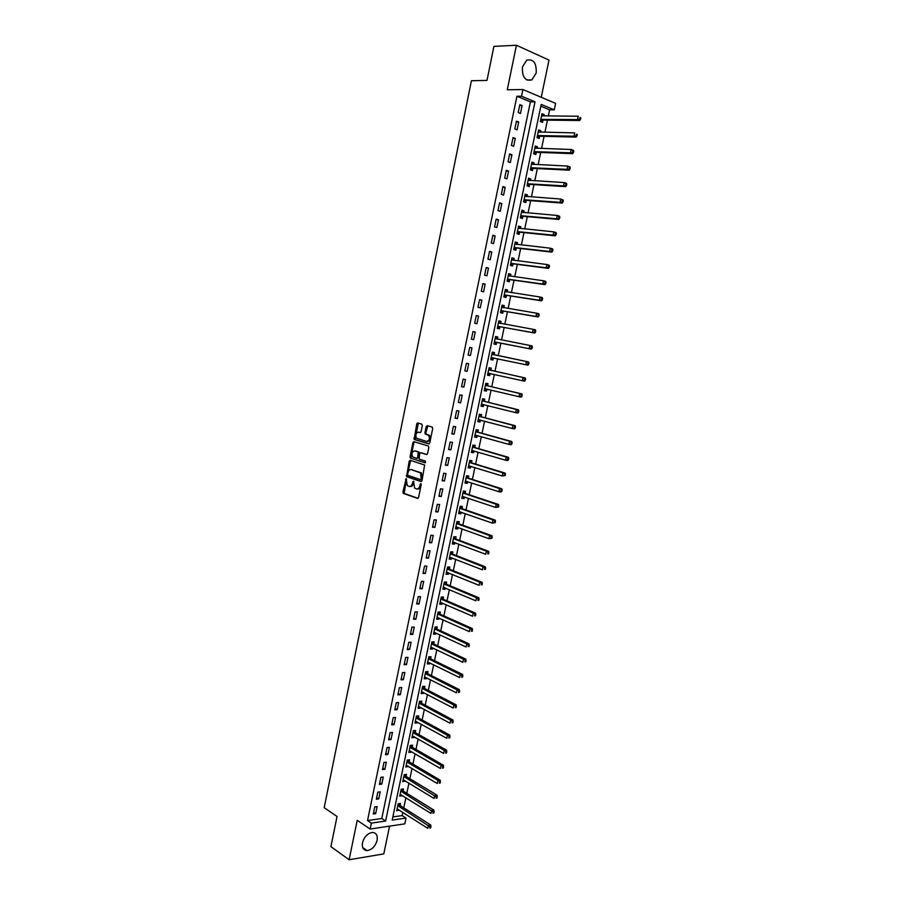 <?xml version="1.0" encoding="UTF-8"?>
<svg xmlns="http://www.w3.org/2000/svg" width="905" height="905" viewBox="0 0 905 905"><rect width="100%" height="100%" fill="white"/><g stroke="black" fill="none" stroke-linecap="round" stroke-linejoin="round"><path stroke-width="1.36" d="M406.175 478.666L402.883 491.969L403.415 493.429L417.544 498.384L418.585 497.456L421.21 484.627L420.825 483.598L419.762 485.917C419.117 488.202 418.008 489.198 416.424 488.904L414.581 488.112L413.596 481.2L412.397 483.417C411.764 485.691 410.666 486.686 409.105 486.392L407.284 485.623L406.175 478.666M406.515 479.062L404.15 493.406L418.053 498.316M421.176 483.983L420.689 486.008L419.762 485.917M413.8 481.505L413.325 483.508L412.397 483.417M522.445 67.004C522.015 77.016 525.149 81.314 531.857 79.912L536.19 73.056C536.654 63.033 533.498 58.735 526.71 60.171L522.445 67.004M362.498 842.679C361.808 847.578 363.324 850.214 367.057 850.587C371.932 849.829 375.281 846.424 377.091 840.372C377.792 835.428 376.254 832.792 372.453 832.453C367.611 833.245 364.296 836.661 362.498 842.679M422.318 425.554L421.764 424.117L417.771 422.986L416.73 423.97L414.151 439.445L428.721 443.857L429.773 442.884L432.714 428.518L432.16 427.058L427.239 425.667L426.187 426.651L424.943 432.771L425.248 434.083L428.585 435.305C430.101 438.597 429.434 440.644 426.594 441.425L416.526 438.258C415.022 435.011 415.667 432.975 418.472 432.171L420.033 432.624L421.074 431.651L422.318 425.554M521.54 96.213L522.92 89.55L555.613 103.385L554.256 109.856L541.201 104.414L392.182 820.088L406.017 818.075L404.807 823.855L370.145 829.048L371.367 823.12L385.621 821.039L535.013 101.824L521.54 96.213L516.913 96.247L367.532 820.552L371.367 823.12M370.145 829.048L357.226 820.315L349.126 859.75L330.902 846.639L337.045 816.502L324.194 807.69L471.415 80.749L486.992 80.398L493.915 46.393L516.427 45.25L507.286 89.776L522.92 89.55M410.157 460.306L409.139 461.256L406.594 476.686L420.995 481.551L422.035 480.612L424.637 464.989L410.157 460.306M410.056 456.765L412.929 442.635L413.958 441.674L428.28 445.984L428.834 447.443L427.579 453.586L426.527 454.548L420.689 452.738L419.649 453.699L419.139 459.073L425.441 461.109L425.09 462.806L410.372 458.088L410.056 456.765L410.983 456.878L413.856 442.76L412.929 442.635M541.247 97.31L548.996 60.092L516.427 45.25M349.126 859.75L383.788 853.89L389.569 826.141M367.532 820.552L381.774 818.505L530.387 101.846L516.913 96.247M375.666 813.663L377.136 806.593L374.76 806.909L373.29 814.002L375.666 813.663L373.641 812.328M378.72 798.923L380.19 791.83L377.815 792.124L376.344 799.228L378.72 798.923L376.672 797.61M381.774 784.149L383.245 777.033L380.869 777.305L379.399 784.431L381.774 784.149L379.727 782.859M384.84 769.329L386.311 762.202L383.946 762.451L382.464 769.589L384.84 769.329L382.781 768.074M387.906 754.476L389.388 747.338L387.023 747.564L385.541 754.713L387.906 754.476L385.847 753.254M390.983 739.6L392.465 732.439L390.1 732.631L388.618 739.804L390.983 739.6L388.912 738.39M394.071 724.679L395.553 717.495L393.189 717.665L391.707 724.86L394.071 724.679L391.989 723.491M397.171 709.712L398.653 702.529L396.288 702.665L394.806 709.871L397.171 709.712L395.078 708.57M400.27 694.723L401.752 687.517L399.399 687.63L397.906 694.859L400.27 694.723L398.166 693.603M403.37 679.7L404.863 672.472L402.51 672.562L401.017 679.802L403.37 679.7L401.266 678.603M406.492 664.632L407.985 657.381L405.632 657.449L404.139 664.711L406.492 664.632L404.377 663.557M409.614 649.53L411.108 642.267L408.766 642.312L407.261 649.586L409.614 649.53L407.488 648.489M412.737 634.394L414.252 627.108L411.899 627.131L410.395 634.416L412.737 634.394L410.61 633.376M415.881 619.212L417.386 611.916L415.044 611.904L413.528 619.212L415.881 619.212L413.732 618.228M419.026 604.008L420.542 596.689L418.201 596.655L416.685 603.974L419.026 604.008L416.877 603.047M422.183 588.759L423.698 581.429L421.357 581.361L419.841 588.702L422.183 588.759L420.022 587.831M425.339 573.476L426.855 566.123L424.524 566.032L422.997 573.397L425.339 573.476L423.167 572.571M428.506 558.147L430.033 550.783L427.692 550.659L426.176 558.046L428.506 558.147L426.334 557.276M431.685 542.785L433.212 535.398L430.882 535.262L429.355 542.661L431.685 542.785L429.502 541.948M434.864 527.389L436.402 519.99L434.072 519.809L432.533 527.23L434.864 527.389L432.669 526.574M438.054 511.959L439.592 504.538L437.273 504.334L435.735 511.766L438.054 511.959L435.859 511.167M441.255 496.483L442.794 489.039L440.475 488.813L438.936 496.268L441.255 496.483L439.049 495.725M444.468 480.974L446.007 473.519L443.688 473.258L442.149 480.736L444.468 480.974L442.24 480.25M447.681 465.419L449.231 457.953L446.912 457.67L445.362 465.159L447.681 465.419L445.452 464.729M450.905 449.842L452.455 442.341L450.136 442.036L448.586 449.547L450.905 449.842L448.665 449.174M454.14 434.208L455.69 426.696L453.382 426.357L451.821 433.891L454.14 434.208L451.889 433.574M457.376 418.551L458.937 411.017L456.618 410.655L455.068 418.201L457.376 418.551L455.113 417.94M460.622 402.849L462.184 395.293L459.876 394.908L458.315 402.465L460.622 402.849L458.36 402.273M463.88 387.102L465.442 379.534L463.134 379.116L461.573 386.695L463.88 387.102L461.595 386.559M467.138 371.333L468.711 363.742L466.403 363.29L464.842 370.892L467.138 371.333L464.853 370.812M470.408 355.507L471.98 347.905L469.684 347.43L468.111 355.043L470.408 355.507L468.111 355.02M473.688 339.647L475.261 332.022L472.976 331.524L471.392 339.16L473.688 339.647M476.98 323.752L478.553 316.105L476.268 315.574L474.684 323.232L476.98 323.752M480.272 307.824L481.856 300.155L479.571 299.589L477.976 307.27L480.272 307.824M483.575 291.84L485.159 284.159L482.874 283.57L481.29 291.263L483.575 291.84M486.89 275.833L488.474 268.129L486.2 267.507L484.605 275.222L486.89 275.833M490.205 259.769L491.8 252.054L489.526 251.398L487.931 259.135L490.205 259.769M493.53 243.671L495.137 235.934L492.863 235.255L491.257 243.015L493.53 243.671M496.868 227.54L498.474 219.779L496.2 219.067L494.594 226.85L496.868 227.54M500.216 211.363L501.823 203.591L499.56 202.844L497.942 210.639L500.216 211.363M503.565 195.152L505.182 187.346L502.92 186.577L501.302 194.394L503.565 195.152M506.936 178.896L508.553 171.079L506.28 170.276L504.662 178.104L506.936 178.896M510.307 162.595L511.925 154.755L509.662 153.929L508.044 161.78L510.307 162.595M513.678 146.259L515.307 138.397L513.044 137.537L511.416 145.411L513.678 146.259M517.072 129.879L518.701 121.994L516.438 121.112L514.809 128.996L517.072 129.879M520.466 113.453L522.095 105.557L519.843 104.641L518.214 112.548L520.466 113.453M392.838 816.921L402.148 815.586L402.827 812.351M403.766 807.86L405.881 797.746M406.809 793.3L408.936 783.119M409.863 778.707L412.001 768.447M412.918 764.08L415.078 753.741M415.983 749.419L418.155 739M419.049 734.713L421.244 724.226M422.126 719.984L424.343 709.418M425.214 705.221L427.443 694.565M428.303 690.413L430.554 679.689M431.402 675.583L433.665 664.768M434.513 660.707L436.787 649.824M437.635 645.797L439.921 634.835M440.758 630.853L443.065 619.812M443.88 615.875L446.21 604.744M447.025 600.863L449.366 589.653M450.17 585.807L452.523 574.517M453.315 570.727L455.69 559.347M456.482 555.602L458.869 544.143M459.65 540.443L462.059 528.905M462.817 525.239L465.249 513.621M466.007 510.013L468.451 498.304M469.197 494.741L471.663 482.953M472.399 479.435L474.876 467.568M475.6 464.095L478.1 452.138M478.813 448.71L481.324 436.674M482.037 433.291L484.571 421.176M485.261 417.839L487.818 405.632M488.496 402.352L491.076 390.055M491.743 386.82L494.334 374.432M495.001 371.254L497.603 358.787M498.259 355.642L500.872 343.131M501.54 339.952L504.153 327.452M504.832 324.205L507.434 311.739M508.124 308.435L510.725 295.992M511.427 292.609L514.029 280.199M514.741 276.76L517.332 264.373M518.067 260.866L520.647 248.502M521.393 244.927L523.972 232.596M524.73 228.954L527.31 216.657M528.079 212.947L530.647 200.672M531.439 196.894L533.995 184.643M534.798 180.796L537.355 168.579M538.17 164.665L540.715 152.47M541.541 148.499L544.086 136.327M544.934 132.288L547.468 120.15M548.328 116.032L549.618 109.844L540.828 106.19M400.067 805.348L400.463 803.459L398.166 803.764L396.718 810.733L399.105 809.964M403.098 790.834L403.494 788.945L401.198 789.228L399.739 796.208L402.137 795.416M406.13 776.286L406.526 774.386L404.23 774.646L402.77 781.649L405.191 780.823M409.173 761.705L409.569 759.804L407.284 760.042L405.813 767.055L408.234 766.196M412.228 747.089L412.623 745.177L410.327 745.392L408.868 752.428L411.153 752.202L411.3 751.546M415.282 732.439L415.678 730.527L413.393 730.72L411.922 737.767L414.207 737.564L414.354 736.851M418.348 717.756L418.744 715.844L416.458 716.002L414.988 723.072L417.273 722.891L417.431 722.122M421.413 703.038L421.809 701.115L419.535 701.251L418.053 708.332L420.339 708.185L420.508 707.359M424.49 688.275L424.898 686.352L422.612 686.465L421.13 693.569L423.416 693.445L423.597 692.563M427.579 673.49L427.975 671.567L425.701 671.657L424.219 678.773L426.493 678.671L426.696 677.732M430.667 658.67L431.074 656.736L428.8 656.792L427.307 663.931L429.592 663.851L429.796 662.867M433.767 643.806L434.174 641.871L431.9 641.905L430.407 649.055L432.681 649.009L432.907 647.957M436.877 628.907L437.285 626.973L435.011 626.984L433.518 634.156L435.791 634.122L436.018 633.025M439.988 613.986L440.396 612.04L438.133 612.029L436.629 619.212L438.902 619.212L439.14 618.047M443.111 599.019L443.518 597.062L441.255 597.029L439.751 604.235L442.025 604.257L442.274 603.035M446.244 584.008L446.651 582.062L444.389 581.994L442.884 589.212L445.147 589.268L445.418 587.99M449.378 568.974L449.785 567.016L447.534 566.926L446.018 574.166L448.28 574.245L448.563 572.91M452.523 553.905L452.93 551.937L450.679 551.824L449.163 559.075L451.425 559.177L451.719 557.785M455.679 538.792L456.086 536.823L453.835 536.688L452.319 543.95L454.57 544.086L454.876 542.638M458.835 523.644L459.254 521.676L457.002 521.506L455.475 528.792L457.726 528.95L458.043 527.445M462.002 508.463L462.421 506.483L460.17 506.291L458.643 513.599L460.894 513.78L461.222 512.219M465.181 493.248L465.589 491.268L463.349 491.042L461.822 498.372L464.073 498.576L464.401 496.947M468.36 477.987L468.779 476.007L466.539 475.759L465 483.1L467.252 483.338L467.602 481.652M471.55 462.704L471.969 460.713L469.729 460.441L468.19 467.795L470.43 468.055L470.792 466.313M474.752 447.375L475.17 445.373L472.93 445.079L471.392 452.455L473.632 452.738L474.005 450.939M477.953 432.002L478.372 429.999L476.143 429.683L474.593 437.07L476.833 437.387L477.218 435.52M481.166 416.605L481.584 414.592L479.356 414.241L477.806 421.662L480.046 422.002L480.442 420.078M484.39 401.164L484.809 399.15L482.58 398.777L481.03 406.198L483.259 406.571L483.677 404.592M487.614 385.688L488.044 383.663L485.815 383.268L484.266 390.711L486.483 391.107L486.913 389.093M490.849 370.168L491.279 368.154L489.051 367.713L487.501 375.179L489.718 375.598L490.148 373.584M494.096 354.613L494.526 352.588L492.309 352.124L490.748 359.613L492.965 360.066L493.383 358.041M497.354 339.024L497.773 336.999L495.555 336.502L493.994 344.013L496.212 344.488L496.641 342.452M500.612 323.402L501.042 321.365L498.825 320.845L497.252 328.368L499.47 328.866L499.899 326.841M501.902 306.071L503.859 307.723L504.311 305.686L502.094 305.143L500.522 312.689L502.739 313.221L503.157 311.173M507.173 291.964L507.581 289.985L505.375 289.408L503.802 296.964L506.008 297.53L506.438 295.483M510.465 276.161L510.873 274.238L508.667 273.627L507.083 281.206L509.289 281.794L509.719 279.747M513.769 260.323L514.164 258.445L511.959 257.812L510.375 265.414L512.581 266.025L513.011 263.977M517.083 244.441L517.468 242.619L515.262 241.963L513.678 249.576L515.873 250.221L516.303 248.162M520.409 228.524L520.771 226.759L518.576 226.069L516.993 233.705L519.187 234.372L519.617 232.314M523.735 212.573L524.086 210.854L521.902 210.141L520.307 217.788L522.502 218.49L522.932 216.419M527.072 196.577L527.411 194.914L525.228 194.168L523.633 201.838L525.816 202.573L526.258 200.491M530.421 180.536L530.749 178.93L528.565 178.161L526.959 185.842L529.154 186.6L529.583 184.53M533.769 164.461L534.097 162.911L531.914 162.108L530.307 169.812L532.491 170.604L532.921 168.522M537.129 148.352L537.446 146.848L535.262 146.01L533.656 153.748L535.839 154.563L536.269 152.47M540.5 132.198L540.805 130.75L538.622 129.89L537.016 137.628L539.188 138.476L539.629 136.384M543.882 115.998L544.165 114.607L541.993 113.713L540.376 121.485L542.548 122.356L542.989 120.263M549.618 109.844L554.256 109.856M402.148 815.586L406.017 818.075M381.774 818.505L385.621 821.039M530.387 101.846L535.013 101.824M399.015 810.416L397.046 809.149M402.035 795.914L400.055 794.669M405.067 781.377L403.087 780.167M408.11 766.807L406.119 765.619M411.153 752.202L409.151 751.037M414.207 737.564L412.205 736.432M417.273 722.891L415.259 721.783M420.339 708.185L418.314 707.099M423.416 693.445L421.379 692.382M426.493 678.671L424.456 677.63M429.592 663.851L427.545 662.845M432.681 649.009L430.633 648.025M435.791 634.122L433.721 633.161M438.902 619.212L436.832 618.273M442.025 604.257L439.943 603.352M445.147 589.268L443.054 588.386M448.28 574.245L446.188 573.385M451.425 559.177L449.321 558.351M454.57 544.086L452.455 543.283M457.726 528.95L455.611 528.181M460.894 513.78L458.767 513.033M464.073 498.576L461.923 497.852M467.252 483.338L465.102 482.637M470.43 468.055L468.281 467.387M473.632 452.738L471.471 452.104M476.833 437.387L474.661 436.776M480.046 422.002L477.863 421.413M483.259 406.571L481.075 406.017M486.483 391.107L484.288 390.575M489.718 375.598L487.512 375.1M492.965 360.066L490.748 359.59M494.526 352.588L492.297 352.135M497.773 336.999L495.544 336.57M501.042 321.365L498.802 320.958M504.311 305.686L502.06 305.324M507.581 289.985L505.329 289.634M510.873 274.238L508.61 273.921M514.164 258.445L511.891 258.163M517.468 242.619L515.183 242.37M520.771 226.759L518.486 226.533M524.086 210.854L521.789 210.661M527.411 194.914L525.104 194.745M530.749 178.93L528.43 178.794M534.097 162.911L531.767 162.798M537.446 146.848L535.104 146.768M540.805 130.75L538.452 130.705M544.165 114.607L541.812 114.596M418.121 423.269L417.228 423.099M471.98 347.905L469.684 347.43M475.261 332.022L472.953 331.581M478.553 316.105L476.245 315.698M481.856 300.155L479.526 299.77M485.159 284.159L482.829 283.808M488.474 268.129L486.132 267.812M491.8 252.054L489.447 251.76M495.137 235.934L492.773 235.685M498.474 219.779L496.098 219.553M501.823 203.591L499.447 203.399M505.182 187.346L502.784 187.188M508.553 171.079L506.144 170.943M511.925 154.755L509.504 154.665M515.307 138.397L512.886 138.341M518.701 121.994L516.269 121.971M522.095 105.557L519.651 105.557M409.908 486.471L410.033 486.483C411.605 486.777 412.703 485.781 413.325 483.508M417.25 488.983L417.352 488.994C418.947 489.288 420.056 488.293 420.689 486.008M410.644 460.464L407.205 475.442L407.533 476.777L421.481 481.494M407.623 474.401L407.997 475.419L420.463 479.571L421.187 478.903L420.497 472.851L411.255 469.661C409.694 469.401 408.596 470.396 407.974 472.67L407.623 474.401M420.633 479.582L422.126 479.005L421.187 478.903M411.481 469.684L421.425 472.953L422.126 479.005M414.479 441.832L413.856 442.76M426.968 454.514L421.425 452.828M425.463 462.738L410.587 458.213M414.694 450.894C411.877 451.674 411.243 453.71 412.793 456.968L416.673 458.349L417.714 457.398L418.212 452.036L415.112 450.939M416.877 458.371L418.642 457.5L417.714 457.398M415.621 451.007L419.151 452.149L418.642 457.5M410.983 456.878L411.515 458.326M418.97 432.239L420.418 432.601M427.522 441.55C430.361 440.758 431.029 438.721 429.513 435.429L427.918 434.932M427.794 425.825L425.87 432.907L426.176 434.208L428.846 435.056M418.325 423.144L415.09 439.57L429.128 443.823M397.103 808.844L427.794 828.347L428.427 825.371L430.735 825.021L400.429 805.733L398.89 803.674M429.988 826.831L429.739 828.03L430.667 827.883L430.916 826.695L429.988 826.831L397.77 805.654M430.667 827.883L429.739 828.03M430.735 825.021L430.916 826.695M400.134 794.318L430.95 813.437L431.572 810.45L433.88 810.122L403.46 791.219L401.888 789.137M433.144 811.909L432.895 813.109L433.812 812.973L434.072 811.774L433.144 811.909L400.802 791.117M433.812 812.973L432.895 813.109M433.88 810.122L434.072 811.774M403.166 779.748L434.106 798.493L434.739 795.495L437.036 795.19L406.492 776.66L404.897 774.578M436.312 796.954L436.052 798.153L436.979 798.029L437.228 796.83L436.312 796.954L403.834 776.547M436.979 798.029L436.052 798.153M437.036 795.19L437.228 796.83M406.209 765.155L437.273 783.504L437.907 780.506L440.203 780.223L409.535 762.078L407.906 759.974M439.479 781.954L439.219 783.153L440.147 783.04L440.396 781.841L406.888 761.942M440.147 783.04L439.219 783.153M440.203 780.223L440.396 781.841M409.264 750.528L440.441 768.481L441.074 765.472L443.382 765.223L412.59 747.462L410.927 745.335M442.658 766.92L442.398 768.13L443.326 768.017L443.574 766.818L409.931 747.304M443.326 768.017L442.398 768.13M443.382 765.223L443.574 766.818M412.318 735.856L443.62 753.424L444.265 750.403L446.561 750.177L415.644 732.801L413.947 730.674M445.837 751.851L445.588 753.062L446.504 752.971L446.765 751.761L412.997 732.631M446.504 752.971L445.588 753.062M446.561 750.177L446.765 751.761M415.384 721.149L446.81 738.322L447.455 735.301L449.751 735.098L418.71 718.117L416.979 715.968M449.038 736.749L448.778 737.96L449.695 737.869L449.955 736.67L416.062 717.914M449.695 737.869L448.778 737.96M449.751 735.098L449.955 736.67M418.461 706.42L450.011 723.197L450.645 720.165L452.941 719.984L421.775 703.389L420.01 701.228M452.24 721.602L451.98 722.812L452.896 722.744L453.156 721.534L419.128 703.174M452.896 722.744L451.98 722.812M452.941 719.984L453.156 721.534M421.538 691.646L453.213 708.027L453.858 704.984L456.143 704.837L424.807 688.603L423.054 686.442M455.441 706.42L455.192 707.642L456.109 707.574L456.358 706.364L422.216 688.4M456.109 707.574L455.192 707.642M456.143 704.837L456.358 706.364M424.603 676.929L456.425 692.823L457.07 689.78L459.355 689.655L427.952 673.84L426.097 671.634M458.665 691.205L458.405 692.427L459.321 692.37L459.582 691.16L425.305 673.58M459.321 692.37L458.405 692.427M459.355 689.655L459.582 691.16M427.714 661.996L459.65 677.574L460.294 674.53L462.579 674.429L431.04 659.01L429.151 656.792M461.889 675.956L461.629 677.178L462.546 677.132L462.806 675.911L428.393 658.738M462.546 677.132L461.629 677.178M462.579 674.429L462.806 675.911M430.814 647.12L462.874 662.302L463.518 659.236L465.804 659.168L434.14 644.145L432.205 641.905M430.78 647.313L431.414 647.245M465.125 660.661L464.865 661.883L465.77 661.86L466.03 660.639L463.518 659.236L431.504 643.851M465.77 661.86L464.865 661.883M465.804 659.168L466.03 660.639M433.925 632.21L466.109 646.985L466.754 643.919L469.039 643.874L437.251 629.247L435.271 626.984M433.868 632.459L434.615 632.369M468.36 645.333L468.1 646.566L469.016 646.543L469.276 645.31L466.754 643.919L434.604 628.93M469.016 646.543L468.1 646.566M469.039 643.874L469.276 645.31M437.036 617.267L469.356 631.622L470 628.556L472.274 628.534L440.362 614.314L438.337 612.029M436.979 617.561L437.828 617.459M471.607 629.971L471.347 631.204L472.263 631.192L472.523 629.959L470 628.556L437.726 613.975M472.263 631.192L471.347 631.204M472.274 628.534L472.523 629.959M440.158 602.278L472.602 616.237L473.258 613.149L475.532 613.16L443.495 599.336L441.414 597.029M440.09 602.628L441.04 602.504M474.865 614.563L474.605 615.796L475.51 615.796L475.77 614.563L473.258 613.149L440.848 598.986M475.51 615.796L474.605 615.796M475.532 613.16L475.77 614.563M443.292 587.255L475.86 600.807L476.516 597.719L478.79 597.753L446.618 584.336L444.491 581.994M443.212 587.673L444.265 587.503M478.134 599.121L477.863 600.354L478.779 600.377L479.039 599.133L476.516 597.719L443.982 583.951M478.779 600.377L477.863 600.354M478.79 597.753L479.039 599.133M446.437 572.209L479.13 585.331L479.786 582.232L482.048 582.3L449.762 569.29L447.568 566.926M446.335 572.673L447.5 572.48M481.403 583.646L481.143 584.879L482.048 584.902L482.308 583.668L479.786 582.232L447.127 568.894M482.048 584.902L481.143 584.879M482.048 582.3L482.308 583.668M449.581 557.118L482.41 569.833L483.066 566.722L485.329 566.813L452.907 554.211L450.679 551.846M449.468 557.638L450.747 557.412M484.684 568.125L484.424 569.369L485.329 569.403L485.589 568.159L483.066 566.722L450.271 553.792M485.329 569.403L484.424 569.369M485.329 566.813L485.589 568.159M452.726 541.982L485.691 554.279L486.347 551.168L488.61 551.292L456.063 539.097L453.824 536.756M452.613 542.559L453.993 542.299M487.976 552.57L487.705 553.815L488.61 553.86L488.87 552.616L486.347 551.168L453.428 538.656M488.61 553.86L487.705 553.815M488.61 551.292L488.87 552.616M455.894 526.823L488.983 538.701L489.639 535.579L491.901 535.726L459.22 523.95L456.968 521.631M455.758 527.457L457.251 527.151M491.268 536.97L491.008 538.226L491.901 538.283L492.173 537.027L489.639 535.579L456.584 523.486M491.901 538.283L488.983 538.701L491.008 538.226M491.901 535.726L492.173 537.027M459.061 511.619L492.286 523.079L492.942 519.945L495.193 520.126L462.387 508.757L460.136 506.472M458.914 512.309L460.521 511.97M494.571 521.337L494.311 522.592L495.205 522.66L495.476 521.404L492.942 519.945L459.751 508.282M495.205 522.66L492.286 523.079L494.311 522.592M495.193 520.126L495.476 521.404M462.24 496.381L495.589 507.422L496.257 504.277L498.508 504.481L465.566 493.542L463.303 491.279M462.082 497.128L463.79 496.743M497.886 505.669L497.626 506.924L498.519 507.004L498.791 505.748L496.257 504.277L462.93 493.033M498.519 507.004L495.589 507.422L497.626 506.924M498.508 504.481L498.791 505.748M465.419 481.109L498.904 491.72L499.571 488.576L501.823 488.802L468.756 478.281L466.471 476.053M465.249 481.913L467.082 481.483M501.212 489.956L500.94 491.211L501.845 491.302L502.105 490.046L499.571 488.576L466.12 477.75M501.845 491.302L501.155 491.947L498.904 491.72L500.94 491.211M501.823 488.802L502.105 490.046M468.609 465.804L502.23 475.985L502.897 472.829L505.148 473.089L471.946 462.975L469.661 460.781M468.428 466.663L470.374 466.177M504.538 474.209L504.266 475.464L505.171 475.566L505.431 474.31L502.897 472.829L469.31 462.432M505.171 475.566L502.23 475.985L504.266 475.464M505.148 473.089L505.431 474.31M471.81 450.452L505.567 460.204L506.234 457.048L508.474 457.33L475.136 447.647L472.851 445.475M471.618 451.369L473.666 450.837M507.875 458.416L507.603 459.683L508.508 459.797L508.768 458.53L506.234 457.048L472.512 447.081M508.508 459.797L507.807 460.487L505.567 460.204L507.603 459.683M508.474 457.33L508.768 458.53M475.012 435.067L508.904 444.389L509.583 441.221L511.811 441.538L478.349 432.273L476.041 430.135M474.808 436.04L476.98 435.463M511.223 442.59L510.952 443.857L511.845 443.982L512.117 442.715L509.583 441.221L475.725 431.685M511.845 443.982L511.144 444.694L508.904 444.389L510.952 443.857M511.811 441.538L512.117 442.715M478.225 419.649L512.253 428.529L512.931 425.361L515.16 425.701L481.562 416.866L479.254 414.762M514.572 426.719L514.312 427.997L515.205 428.133L515.465 426.855L512.931 425.361L478.937 416.255M478.01 420.678L480.295 420.033M515.205 428.133L514.493 428.868L512.253 428.529L514.312 427.997M515.16 425.701L515.465 426.855M481.449 404.184L515.612 412.635L516.291 409.456L518.52 409.829L484.786 401.424L482.467 399.343M517.943 410.813L517.671 412.092L518.565 412.239L518.837 410.961L516.291 409.456L482.161 400.791M481.222 405.282L483.621 404.58M518.565 412.239L517.852 413.008L515.612 412.635L517.671 412.092M518.52 409.829L518.837 410.961M484.684 388.698L518.984 396.707L519.651 393.505L521.88 393.913L488.021 385.937L485.68 383.89M484.447 389.84L486.958 389.071M521.314 394.863L521.042 396.141L521.936 396.3L522.196 395.033L519.651 393.505L485.397 385.281M521.936 396.3L521.212 397.091L518.984 396.707L521.042 396.141M521.88 393.913L522.196 395.033M487.919 373.154L522.355 380.722L523.033 377.532L525.262 377.962L491.257 370.417L488.915 368.403M487.671 374.365L490.306 373.527L488.044 373.12M524.685 378.878L524.414 380.157L525.307 380.326L525.579 379.048L523.033 377.532L488.632 369.738M525.307 380.326L524.583 381.152L522.355 380.722L524.414 380.157M525.262 377.962L525.579 379.048M491.166 357.588L525.737 364.715L526.416 361.502L528.644 361.966L494.503 354.862L492.15 352.871M490.906 358.855L493.711 357.961M528.079 362.848L527.807 364.138L528.69 364.319L528.961 363.041L526.416 361.502L491.879 354.16M528.69 364.319L527.966 365.168L525.737 364.715L527.807 364.138M528.644 361.966L528.961 363.041M497.512 339.16L495.397 337.305M494.141 343.3L497.105 342.384L531.348 349.138L529.131 348.663L529.81 345.439L495.137 338.538M494.424 341.977L529.131 348.663L532.095 348.267L532.366 346.977L531.473 346.785L531.201 348.074M531.473 346.785L529.81 345.439L532.027 345.925L532.366 346.977M532.095 348.267L531.348 349.138M500.68 323.458L498.644 321.705M497.388 327.712L500.363 326.762L534.742 333.074L532.536 332.565L533.215 329.341L498.395 322.881M497.682 326.332L532.536 332.565L535.489 332.169L535.76 330.891L534.878 330.676L534.606 331.965M534.878 330.676L533.215 329.341L535.432 329.85L535.76 330.891M535.489 332.169L534.742 333.074M500.646 312.089L503.633 311.094L538.158 316.965L535.941 316.422L536.62 313.198L501.675 307.191M500.951 310.641L535.941 316.422L538.905 316.037L539.176 314.748L538.294 314.533L538.023 315.822M538.294 314.533L536.62 313.198L538.837 313.741L539.176 314.748M538.905 316.037L538.158 316.965M507.049 291.942L505.171 290.392M503.915 296.421L506.913 295.392L541.563 300.822L539.357 300.245L540.047 297.01L504.945 291.455M504.232 294.917L539.357 300.245L542.321 299.872L542.604 298.571L541.71 298.345L541.439 299.634M541.71 298.345L540.047 297.01L542.253 297.587L542.604 298.571M542.321 299.872L541.563 300.822M510.25 276.127L508.452 274.668M507.185 280.72L510.194 279.656L544.991 284.634L542.785 284.034L543.464 280.788L508.237 275.686M507.513 279.159L542.785 284.034L545.749 283.65L546.032 282.36L545.149 282.111L544.867 283.412M545.149 282.111L543.464 280.788L545.67 281.387L546.032 282.36M545.749 283.65L544.991 284.634M513.452 260.278L511.732 258.909M510.465 264.973L513.486 263.875L548.419 268.4L546.213 267.778L546.903 264.52L511.529 259.882M510.805 263.355L546.213 267.778L549.188 267.394L549.471 266.093L548.588 265.844L548.306 267.145M548.588 265.844L546.903 264.52L549.109 265.154L549.471 266.093M549.188 267.394L548.419 268.4M516.665 244.395L515.024 243.117M513.757 249.203L516.789 248.061L551.858 252.133L549.663 251.477L550.353 248.208L514.832 244.033M514.108 247.518L549.663 251.477L552.638 251.104L552.91 249.791L552.039 249.531L551.756 250.832M552.039 249.531L550.353 248.208L552.548 248.875L552.91 249.791M552.638 251.104L551.858 252.133M519.889 228.479L518.327 227.291M517.06 233.377L520.092 232.2L555.308 235.82L553.113 235.13L553.803 231.861L518.146 228.139M517.422 231.635L553.113 235.13L556.089 234.768L556.371 233.456L555.489 233.173L555.218 234.486M555.489 233.173L553.803 231.861L555.998 232.562L556.371 233.456M556.089 234.768L555.308 235.82M523.113 212.517L521.631 211.419M520.364 217.528L523.407 216.306L558.77 219.474L556.575 218.75L557.265 215.469L521.472 212.211M520.737 215.718L556.575 218.75L559.562 218.388L559.833 217.076L558.962 216.781L558.679 218.094M558.962 216.781L557.265 215.469L559.46 216.205L559.833 217.076M559.562 218.388L558.77 219.474M526.348 196.521L524.945 195.503M523.678 201.623L526.733 200.367L562.231 203.082L560.048 202.335L560.738 199.043L524.798 196.249M524.063 199.756L560.048 202.335L563.023 201.962L563.306 200.65L562.435 200.344L562.152 201.668M562.435 200.344L560.738 199.043L562.921 199.801L563.306 200.65M563.023 201.962L562.231 203.082M529.583 180.491L528.271 179.552M526.993 185.695L530.07 184.394L565.704 186.645L563.521 185.864L564.222 182.572L528.135 180.242M527.4 183.76L563.521 185.864L566.507 185.502L566.79 184.19L565.919 183.873L565.636 185.186M565.919 183.873L564.222 182.572L566.406 183.353L566.79 184.19M566.507 185.502L565.704 186.645M532.83 164.416L531.608 163.567M530.319 169.721L533.407 168.387L569.188 170.174L567.005 169.359L567.707 166.056L531.473 164.201M530.737 167.73L567.005 169.359L570.003 168.997L570.274 167.674L569.403 167.346L569.132 168.669M569.403 167.346L567.707 166.056L569.89 166.871L570.274 167.674M570.003 168.997L569.188 170.174M536.088 148.318L534.946 147.538M533.667 153.703L536.756 152.334L572.684 153.658L570.501 152.809L571.202 149.495L534.832 148.115M534.086 151.644L570.501 152.809L573.499 152.459L573.781 151.124L572.91 150.784L572.627 152.119M572.91 150.784L571.202 149.495L573.385 150.343L573.781 151.124M573.499 152.459L572.684 153.658M539.357 132.175L538.294 131.474M537.027 137.639L540.115 136.236L576.18 137.096L574.008 136.225L574.709 132.899L538.192 131.983M537.446 135.535L574.008 136.225L577.005 135.863L577.288 134.54L576.417 134.189L576.134 135.512M576.417 134.189L577.288 134.54M577.005 135.863L576.18 137.096M542.627 115.987L541.654 115.365M540.455 121.519L543.486 120.105L579.698 120.489L577.526 119.584L578.227 116.259L541.563 115.817M540.817 119.381L577.526 119.584L580.524 119.234L580.806 117.899L579.935 117.537L579.653 118.872M579.935 117.537L580.806 117.899M580.524 119.234L579.698 120.489M406.39 479.412L405.463 479.311M421.029 484.345L420.101 484.254M413.664 481.856L412.725 481.765M404.343 493.508L403.415 493.429M403.811 492.048L402.883 491.969M407.736 476.901L406.798 476.799M407.205 475.442L406.266 475.351M410.067 461.358L409.139 461.256M422.488 477.252L421.549 477.15M420.723 472.546L419.796 472.455M412.194 469.763L411.255 469.661M421.617 452.862L420.689 452.738M419.468 453.473L418.529 453.36M418.913 452.025L417.986 451.912M419.4 432.296L418.472 432.171M426.425 434.343L425.486 434.219M425.87 432.907L424.943 432.771M427.115 426.787L426.187 426.651M415.316 439.694L414.388 439.57M414.773 438.258L413.845 438.144M417.658 424.094L416.73 423.97M400.429 805.733L398.132 806.05M400.157 805.461L397.861 805.778M403.46 791.219L401.164 791.502M403.189 790.947L400.892 791.242M406.492 776.66L404.196 776.931M406.221 776.4L403.924 776.671M409.535 762.078L407.239 762.315M409.264 761.818L406.967 762.067M412.59 747.462L410.293 747.677L412.578 747.451M412.307 747.202L410.022 747.417M415.644 732.801L413.359 732.993L415.633 732.79M415.372 732.552L413.076 732.745M418.71 718.117L416.424 718.276L418.676 718.095M418.427 717.869L416.142 718.038M421.775 703.389L419.501 703.536M421.504 703.151L419.219 703.287M424.864 688.626L422.578 688.75M424.581 688.388L422.307 688.513M427.952 673.84L425.667 673.931M427.669 673.603L425.384 673.693M431.04 659.01L428.766 659.078M430.757 658.772L428.484 658.84M434.14 644.145L431.866 644.19M433.857 643.919L431.583 643.953M437.251 629.247L434.977 629.258M436.968 629.02L434.694 629.032M440.362 614.314L438.099 614.303M440.079 614.088L437.816 614.076M443.495 599.336L441.233 599.302M443.201 599.121L440.939 599.087M446.618 584.336L444.366 584.268M446.335 584.121L444.072 584.053M449.762 569.29L447.5 569.211M449.468 569.075L447.217 568.996M452.907 554.211L450.656 554.098M452.613 554.007L450.362 553.894M456.063 539.097L453.812 538.961M455.769 538.894L453.518 538.758M459.22 523.95L456.968 523.78M458.926 523.746L456.674 523.588M462.387 508.757L460.147 508.576M462.093 508.565L459.853 508.372M465.566 493.542L463.326 493.327M465.272 493.349L463.032 493.135M468.756 478.281L466.505 478.032M468.451 478.089L466.211 477.851M471.946 462.975L469.706 462.715M471.641 462.794L469.401 462.523M472.501 450.498L471.924 450.419M475.136 447.647L472.908 447.353M474.842 447.466L472.602 447.172M475.815 435.135L475.136 435.034M478.349 432.273L476.121 431.957M478.055 432.104L475.815 431.776M479.186 419.739L478.349 419.615M481.562 416.866L479.333 416.515M482.67 404.331L481.573 404.15M484.786 401.424L482.557 401.051M486.381 388.935L484.809 388.652M488.021 385.937L485.793 385.541M487.716 385.779L485.487 385.372M491.257 370.417L489.028 369.987M490.951 370.258L488.734 369.828M493.508 357.995L491.291 357.543M494.503 354.862L492.286 354.409M494.198 354.703L491.981 354.251M496.755 342.418L494.549 341.932M497.105 342.384L494.888 341.909M497.445 339.115L495.227 338.628M500.024 326.796L497.807 326.286M500.363 326.762L498.146 326.252M500.341 323.39L498.497 322.972M503.282 311.128L501.076 310.596M503.633 311.094L501.427 310.562M502.976 307.576L501.766 307.27M506.562 295.437L504.357 294.872M506.913 295.392L504.696 294.826M505.952 291.772L505.047 291.534M509.843 279.702L507.637 279.102M510.194 279.656L507.988 279.068M509.051 275.957L508.339 275.765M513.135 263.921L510.929 263.298M513.486 263.875L511.28 263.253M512.23 260.12L511.63 259.95M516.438 248.106L514.232 247.461M516.789 248.061L514.583 247.404M519.742 232.257L517.547 231.578M520.092 232.2L517.898 231.522M523.056 216.363L520.861 215.661M523.407 216.306L521.223 215.594M526.382 200.435L524.187 199.7M526.733 200.367L524.549 199.632M529.708 184.462L527.524 183.704M530.07 184.394L527.887 183.636M533.056 168.454L530.873 167.663M533.407 168.387L531.224 167.595M536.405 152.413L534.222 151.588M536.756 152.334L534.584 151.508M539.753 136.316L537.581 135.467M540.115 136.236L537.943 135.388M543.124 120.195L540.952 119.313M543.486 120.105L541.314 119.222M531.857 79.912L526.891 80.025M367.057 850.587L362.724 847.566M404.15 493.406L403.223 493.316M407.533 476.777L406.594 476.686M421.425 472.953L420.497 472.851M419.151 452.149L418.212 452.036M411.3 458.202L410.372 458.088M429.513 435.429L428.585 435.305M426.176 434.208L425.248 434.083M415.09 439.57L414.151 439.445M421.741 703.366L419.456 703.502M424.807 688.603L422.522 688.716M427.873 673.795L425.599 673.886M430.961 658.964L428.687 659.032M434.049 644.089L431.776 644.134M437.138 629.179L434.875 629.201M440.237 614.235L437.975 614.235M443.348 599.257L441.086 599.223M446.47 584.245L444.208 584.189M449.593 569.2L447.342 569.109M452.726 554.109L450.475 553.996M455.871 538.984L453.62 538.848M459.016 523.837L456.765 523.667M462.172 508.633L459.932 508.452M465.34 493.406L463.089 493.191M468.507 478.145L466.267 477.897M471.686 462.84L469.446 462.568M474.876 447.5L472.636 447.206M478.066 432.115L475.838 431.798"/></g></svg>
